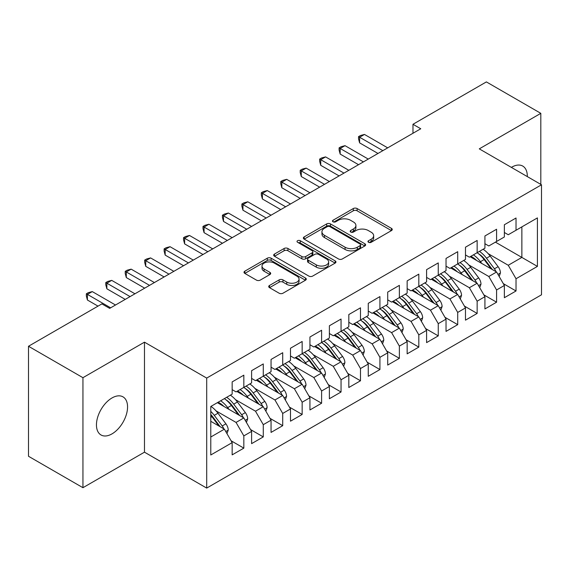 <?xml version="1.0" encoding="UTF-8"?>
<svg xmlns="http://www.w3.org/2000/svg" width="570" height="570" viewBox="0 0 570 570"><rect width="100%" height="100%" fill="white"/><g stroke="black" fill="none" stroke-linecap="round" stroke-linejoin="round"><path stroke-width="0.85" d="M368.512 242.293A1.888 1.09 0 0 0 371.184 242.293L391.462 230.586A2.7 1.56 0 0 0 392.253 229.482A2.7 1.56 0 0 0 391.462 228.378L357.112 208.549A2.7 1.56 0 0 0 353.293 208.549L333.015 220.255A1.888 1.09 0 0 0 332.46 221.025A1.888 1.09 0 0 0 333.015 221.794A1.888 1.09 0 0 0 335.687 221.794L338.309 220.284A8.636 4.987 0 0 1 350.529 220.284L353.386 221.937A8.636 4.987 0 0 1 355.915 225.464A8.636 4.987 0 0 1 353.386 228.99L350.764 230.501A1.888 1.09 0 0 0 350.208 231.27A1.888 1.09 0 0 0 350.764 232.047A1.888 1.09 0 0 0 353.436 232.047L356.058 230.529A8.636 4.987 0 0 1 368.277 230.529L371.134 232.182A8.636 4.987 0 0 1 373.664 235.709A8.636 4.987 0 0 1 371.134 239.236L368.512 240.747A1.888 1.09 0 0 0 367.956 241.523A1.888 1.09 0 0 0 368.512 242.293L368.512 240.747M112.005 433.877A21.995 12.697 120 0 0 126.376 414.49A21.995 12.697 120 0 0 123.006 396.863A21.995 12.697 120 0 0 112.005 397.953A21.995 12.697 120 0 0 97.634 417.34A21.995 12.697 120 0 0 101.011 434.967A21.995 12.697 120 0 0 112.005 433.877M527.3 176.586A21.995 12.697 120 0 0 522.754 166.077A21.995 12.697 120 0 0 511.753 167.16A21.995 12.697 120 0 0 511.368 167.388M269.51 285.456A2.7 1.56 0 0 0 268.719 286.56A2.7 1.56 0 0 0 269.51 287.658L279.15 293.222A2.7 1.56 0 0 0 282.969 293.222L305.484 280.219A2.7 1.56 0 0 0 306.275 279.122A2.7 1.56 0 0 0 305.484 278.017L271.135 258.189A2.7 1.56 0 0 0 267.316 258.189L244.801 271.185A2.7 1.56 0 0 0 244.01 272.289A2.7 1.56 0 0 0 244.801 273.393L256.443 280.112A2.7 1.56 0 0 0 260.255 280.112L269.895 274.548A2.7 1.56 0 0 0 270.686 273.443A2.7 1.56 0 0 0 269.895 272.346L264.124 269.012A7.218 4.168 0 0 1 262.008 266.062A7.218 4.168 0 0 1 266.461 262.214A7.218 4.168 0 0 1 274.334 263.119L296.949 276.172A7.218 4.168 0 0 1 299.058 279.122A7.218 4.168 0 0 1 294.605 282.969A7.218 4.168 0 0 1 286.738 282.065L282.969 279.891A2.7 1.56 0 0 0 279.15 279.891L269.51 285.456L269.51 287.658M82.942 377.689L82.942 487.699L144.474 452.174L144.474 342.164L82.942 377.689L28.5 346.261L101.895 303.888L109.675 308.377L420.76 128.77L412.979 124.281L412.979 133.259M144.474 342.164L206.696 378.081L541.5 184.787L541.5 294.797L206.696 488.091L206.696 378.081M540.816 184.395L540.816 113.337L479.284 148.863L541.5 184.787M540.816 113.337L486.381 81.909L412.979 124.281M338.502 258.958A2.7 1.56 0 0 0 342.321 258.958L364.843 245.955A2.7 1.56 0 0 0 365.626 244.851A2.7 1.56 0 0 0 364.843 243.753L330.486 223.917A2.7 1.56 0 0 0 326.667 223.917L304.152 236.921A2.7 1.56 0 0 0 303.361 238.025A2.7 1.56 0 0 0 304.152 239.122L338.502 258.958M298.324 242.699A1.888 1.09 0 0 1 300.24 242.97L300.24 240.718L335.16 260.882A2.7 1.56 0 0 1 335.951 261.986A2.7 1.56 0 0 1 335.16 263.091L312.645 276.094A2.7 1.56 0 0 1 308.826 276.094L274.476 256.258L274.476 254.056A2.7 1.56 0 0 0 273.685 255.153A2.7 1.56 0 0 0 274.476 256.258M274.476 254.056L284.109 248.492A2.7 1.56 0 0 1 287.928 248.492L301.858 256.536A2.7 1.56 0 0 0 305.677 256.536L312.068 252.845A2.7 1.56 0 0 0 312.859 251.74A2.7 1.56 0 0 0 312.068 250.636L297.568 242.264A1.888 1.09 0 0 1 297.013 241.495A1.888 1.09 0 0 1 298.181 240.483A1.888 1.09 0 0 1 300.24 240.718M495.423 242.15L521.864 257.412L521.864 226.881L537.417 217.904L516.028 230.252L516.028 218.011L504.365 224.751L504.365 236.985L496.584 241.473L496.584 229.24L484.92 235.973L484.92 248.207L477.147 252.702L477.147 240.462L465.476 247.202L465.476 259.435L457.703 263.924L457.703 251.691L446.032 258.424L446.032 270.657L438.259 275.146L438.259 262.913L426.595 269.646L426.595 281.886L418.815 286.375L418.815 274.142L407.151 280.875L407.151 293.108L399.37 297.597L399.37 285.363L387.707 292.096L387.707 304.337L379.926 308.826L379.926 296.592L368.263 303.326L368.263 315.559L360.489 320.048L360.489 307.814L348.819 314.547L348.819 326.788L341.045 331.277L341.045 319.043L329.382 325.776L329.382 338.01L321.601 342.499L321.601 330.265L309.938 336.998L309.938 349.239L302.157 353.728L302.157 341.487L290.493 348.227L290.493 360.461L282.713 364.95L282.713 352.716L271.049 359.449L271.049 371.69L263.276 376.179L263.276 363.938L251.605 370.678L251.605 382.912L243.832 387.401L243.832 375.167L232.161 381.9L232.161 394.134L210.779 406.481L210.779 454.981L232.161 442.634L224.388 429.16L210.779 421.301M537.417 217.904L537.417 266.397L516.028 278.744L508.255 265.271L488.226 253.707M503.296 283.625L516.028 290.978L516.028 278.744M516.028 290.978L504.365 297.711L504.365 285.477L496.584 289.966L488.811 276.5L468.782 264.936M483.852 294.854L496.584 302.2L496.584 289.966M496.584 302.2L484.92 308.94L484.92 296.699L477.147 301.195L469.367 287.722L449.338 276.158M464.407 306.076L477.147 313.429L477.147 301.195M477.147 313.429L465.476 320.162L465.476 307.928L457.703 312.417L449.922 298.951L429.894 287.387M444.963 317.305L457.703 324.651L457.703 312.417M457.703 324.651L446.032 331.391L446.032 319.15L438.259 323.646L430.478 310.173L410.45 298.609M425.526 328.527L438.259 335.88L438.259 323.646M438.259 335.88L426.595 342.613L426.595 330.379L418.815 334.868L411.041 321.394L391.006 309.831M406.082 339.748L418.815 347.102L418.815 334.868M418.815 347.102L407.151 353.842L407.151 341.601L399.37 346.097L391.597 332.623L371.569 321.06M386.638 350.978L399.37 358.331L399.37 346.097M399.37 358.331L387.707 365.064L387.707 352.83L379.926 357.319L372.153 343.845L352.125 332.281M367.194 362.199L379.926 369.552L379.926 357.319M379.926 369.552L368.263 376.293L368.263 364.052L360.489 368.541L352.709 355.074L332.68 343.511M347.75 373.428L360.489 380.781L360.489 368.541M360.489 380.781L348.819 387.514L348.819 375.281L341.045 379.77L333.265 366.296L313.236 354.732M328.306 384.65L341.045 392.003L341.045 379.77M341.045 392.003L329.382 398.743L329.382 386.503L321.601 390.992L313.821 377.525L293.792 365.961M308.869 395.879L321.601 403.232L321.601 390.992M321.601 403.232L309.938 409.965L309.938 397.732L302.157 402.221L294.384 388.747L274.348 377.183M289.425 407.101L302.157 414.454L302.157 402.221M302.157 414.454L290.493 421.187L290.493 408.954L282.713 413.442L274.94 399.976L254.911 388.412M269.981 418.33L282.713 425.683L282.713 413.442M282.713 425.683L271.049 432.416L271.049 420.183L263.276 424.671L255.495 411.198L235.467 399.634M250.536 429.552L263.276 436.905L263.276 424.671M263.276 436.905L251.605 443.638L251.605 431.405L243.832 435.893L236.051 422.427L216.023 410.863M231.092 440.781L243.832 448.134L243.832 435.893M243.832 448.134L232.161 454.867L232.161 442.634M232.161 389.645L236.051 391.889L243.832 387.401M210.779 437.019L224.388 429.16M251.605 378.423L255.495 380.667L263.276 376.179M236.051 422.427L243.832 417.938L217.384 402.669M251.605 431.405L243.832 417.938M271.049 367.194L274.94 369.438L282.713 364.95M255.495 411.198L263.276 406.709L236.828 391.44M271.049 420.183L263.276 406.709M290.493 355.972L294.384 358.216L302.157 353.728M274.94 399.976L282.713 395.487L256.272 380.219M290.493 408.954L282.713 395.487M309.938 344.743L313.821 346.995L321.601 342.499M294.384 388.747L302.157 384.258L275.716 368.99M309.938 397.732L302.157 384.258M329.382 333.521L333.265 335.766L341.045 331.277M313.821 377.525L321.601 373.036L295.16 357.768M329.382 386.503L321.601 373.036M348.819 322.292L352.709 324.544L360.489 320.048M333.265 366.296L341.045 361.808L314.604 346.546M348.819 375.281L341.045 361.808M368.263 311.07L372.153 313.315L379.926 308.826M352.709 355.074L360.489 350.586L334.041 335.317M368.263 364.052L360.489 350.586M387.707 299.849L391.597 302.093L399.37 297.597M372.153 343.845L379.926 339.357L353.486 324.095M387.707 352.83L379.926 339.357M407.151 288.62L411.041 290.864L418.815 286.375M391.597 332.623L399.37 328.135L372.93 312.866M407.151 341.601L399.37 328.135M426.595 277.398L430.478 279.642L438.259 275.146M411.041 321.394L418.815 316.906L392.374 301.644M426.595 330.379L418.815 316.906M446.032 266.169L449.922 268.413L457.703 263.924M430.478 310.173L438.259 305.684L411.818 290.415M446.032 319.15L438.259 305.684M465.476 254.947L469.367 257.191L477.147 252.702M449.922 298.951L457.703 294.455L431.262 279.193M465.476 307.928L457.703 294.455M484.92 243.718L488.811 245.962L496.584 241.473M469.367 287.722L477.147 283.233L450.699 267.964M484.92 296.699L477.147 283.233M504.365 232.496L508.255 234.74L516.028 230.252M488.811 276.5L496.584 272.004L470.143 256.742M504.365 285.477L496.584 272.004M28.5 346.261L28.5 456.271L82.942 487.699M144.474 452.174L206.696 488.091M508.255 265.271L521.864 257.412L537.417 266.397M369.267 242.556L371.134 241.481A8.636 4.987 0 0 0 373.664 237.954L373.664 235.709M355.915 225.464L355.915 227.708A8.636 4.987 0 0 1 353.386 231.235L351.519 232.311M391.426 230.608L357.112 210.793A2.7 1.56 0 0 0 353.293 210.793L333.771 222.065M364.8 245.976L330.486 226.162A2.7 1.56 0 0 0 326.667 226.162L304.188 239.143M360.069 245.627A1.888 1.09 0 0 0 360.625 244.851A1.888 1.09 0 0 0 360.069 244.081L329.916 226.675A1.888 1.09 0 0 0 327.244 226.675L324.472 228.271A8.636 4.987 0 0 0 321.943 231.798A8.636 4.987 0 0 0 324.472 235.325L345.085 247.223A8.636 4.987 0 0 0 357.305 247.223L360.069 245.627L360.069 247.872A1.888 1.09 0 0 0 360.625 247.095L360.625 244.851M321.943 231.798L321.943 234.042A8.636 4.987 0 0 0 324.472 237.569L324.472 235.325M360.069 247.872L357.305 249.468A8.636 4.987 0 0 1 345.085 249.468L324.472 237.569M274.512 256.279L284.109 250.736L284.109 248.492M312.859 251.74L312.859 253.985A2.7 1.56 0 0 1 312.068 255.089L305.677 258.78A2.7 1.56 0 0 1 301.858 258.78L287.928 250.736A2.7 1.56 0 0 0 284.109 250.736M300.24 242.97L335.124 263.112M316.314 264.879A7.218 4.168 0 0 0 324.188 265.784A7.218 4.168 0 0 0 328.641 261.929A7.218 4.168 0 0 0 326.524 258.987L318.559 254.384A2.7 1.56 0 0 0 314.74 254.384L308.349 258.075A2.7 1.56 0 0 0 307.558 259.179A2.7 1.56 0 0 0 308.349 260.276L316.314 264.879L316.314 267.123A7.218 4.168 0 0 0 324.188 268.028A7.218 4.168 0 0 0 328.641 264.174L328.641 261.929M307.558 259.179L307.558 261.423A2.7 1.56 0 0 0 308.349 262.528L308.349 260.276M316.314 267.123L308.349 262.528M299.058 279.122L299.058 281.366A7.218 4.168 0 0 1 294.605 285.214A7.218 4.168 0 0 1 286.738 284.316L282.969 282.136A2.7 1.56 0 0 0 279.15 282.136L269.546 287.679M262.008 266.062L262.008 268.306A7.218 4.168 0 0 0 264.124 271.256L264.124 269.012M269.859 274.569L264.124 271.256M305.449 280.24L271.135 260.433A2.7 1.56 0 0 0 267.316 260.433L244.836 273.415M499.185 276.5L500.439 272.88A7.289 4.204 -120 0 0 498.109 266.674L490.164 256.072A21.033 12.141 -120 0 0 483.132 249.247M481.771 263.454L480.446 261.687A21.033 12.141 -120 0 0 473.406 254.854M476.598 260.469A17.463 10.082 -120 0 0 470.834 256.343M496.021 271.683A7.289 4.204 -120 0 0 494.418 268.812L486.474 258.203A21.033 12.141 -120 0 0 479.434 251.377M478.38 253.636A17.463 10.082 60 0 1 485.084 259.849L492.373 269.574M477.104 252.724A21.033 12.141 60 0 1 484.137 259.549L491.091 268.833M377.988 153.465L359.613 142.863L358.544 138.873L358.544 136.629L360.489 135.51L364.472 134.442L387.707 147.858M364.472 134.442L359.613 137.249L359.613 142.863M382.848 150.658L358.544 136.629M479.741 287.729L480.995 284.109A7.289 4.204 -120 0 0 478.665 277.904L470.72 267.302A21.033 12.141 -120 0 0 463.688 260.469M462.327 274.676L461.002 272.909A21.033 12.141 -120 0 0 453.962 266.083M457.154 271.69A17.463 10.082 -120 0 0 451.397 267.565M476.584 282.905A7.289 4.204 -120 0 0 474.974 280.034L467.03 269.432A21.033 12.141 -120 0 0 459.99 262.599M458.935 264.865A17.463 10.082 60 0 1 465.64 271.071L472.929 280.803M457.66 263.946A21.033 12.141 60 0 1 464.7 270.779L471.647 280.062M460.296 298.951L461.55 295.331A7.289 4.204 -120 0 0 459.228 289.125L451.283 278.523A21.033 12.141 -120 0 0 444.244 271.698M442.883 285.905L441.558 284.138A21.033 12.141 -120 0 0 434.518 277.305M437.71 282.919A17.463 10.082 -120 0 0 431.953 278.794M457.14 294.134A7.289 4.204 -120 0 0 455.53 291.263L447.585 280.654A21.033 12.141 -120 0 0 440.546 273.828M439.491 276.087A17.463 10.082 60 0 1 446.203 282.293L453.485 292.025M438.216 275.175A21.033 12.141 60 0 1 445.255 282L452.209 291.284M358.544 164.694L340.169 154.085L339.1 150.102L339.1 147.858L341.045 146.732L345.028 145.663L368.263 159.08M345.028 145.663L340.169 148.471L340.169 154.085M363.404 161.887L339.1 147.858M339.1 175.916L320.725 165.307L319.656 161.324L319.656 159.08L321.601 157.961L325.584 156.892L348.819 170.309M325.584 156.892L320.725 159.7L320.725 165.307M343.959 173.109L319.656 159.08M440.852 310.18L442.106 306.56A7.289 4.204 -120 0 0 439.784 300.354L431.839 289.745A21.033 12.141 -120 0 0 424.8 282.919M423.439 297.127L422.114 295.36A21.033 12.141 -120 0 0 415.081 288.534M418.273 294.141A17.463 10.082 -120 0 0 412.509 290.016M437.696 305.356A7.289 4.204 -120 0 0 436.086 302.485L428.141 291.883A21.033 12.141 -120 0 0 421.109 285.05M420.047 287.316A17.463 10.082 60 0 1 426.759 293.522L434.048 303.247M418.772 286.397A21.033 12.141 60 0 1 425.811 293.229L432.765 302.513M421.408 321.402L422.662 317.782A7.289 4.204 -120 0 0 420.339 311.576L412.395 300.974A21.033 12.141 -120 0 0 405.356 294.141M403.995 308.349L402.676 306.589A21.033 12.141 -120 0 0 395.637 299.756M398.829 305.37A17.463 10.082 -120 0 0 393.065 301.245M418.252 316.585A7.289 4.204 -120 0 0 416.642 313.714L408.704 303.105A21.033 12.141 -120 0 0 401.665 296.279M400.61 298.538A17.463 10.082 60 0 1 407.315 304.743L414.604 314.476M399.328 297.626A21.033 12.141 60 0 1 406.367 304.451L413.321 313.735M319.656 187.145L301.281 176.536L300.212 172.553L300.212 170.309L302.157 169.183L306.147 168.114L329.382 181.531M306.147 168.114L301.281 170.922L301.281 176.536M324.515 184.338L300.212 170.309M300.212 198.367L281.844 187.758L280.768 183.775L280.768 181.531L282.713 180.405L286.703 179.343L309.938 192.753M286.703 179.343L281.844 182.151L281.844 187.758M305.071 195.56L280.768 181.531M401.971 332.631L403.218 329.011A7.289 4.204 -120 0 0 400.895 322.805L392.951 312.196A21.033 12.141 -120 0 0 385.911 305.37M384.551 319.578L383.232 317.811A21.033 12.141 -120 0 0 376.193 310.985M379.385 316.592A17.463 10.082 -120 0 0 373.621 312.467M398.808 327.807A7.289 4.204 -120 0 0 397.205 324.936L389.26 314.334A21.033 12.141 -120 0 0 382.221 307.501M381.166 309.767A17.463 10.082 60 0 1 387.871 315.972L395.16 325.698M379.884 308.847A21.033 12.141 60 0 1 386.923 315.68L393.877 324.964M280.768 209.596L262.399 198.987L261.331 195.004L261.331 192.753L263.276 191.634L267.259 190.565L290.493 203.982M267.259 190.565L262.399 193.373L262.399 198.987M285.634 206.789L261.331 192.753M382.527 343.853L383.781 340.233A7.289 4.204 -120 0 0 381.451 334.027L373.507 323.425A21.033 12.141 -120 0 0 366.474 316.592M365.114 330.799L363.788 329.04A21.033 12.141 -120 0 0 356.749 322.207M359.941 327.821A17.463 10.082 -120 0 0 354.177 323.689M379.364 339.036A7.289 4.204 -120 0 0 377.76 336.165L369.816 325.555A21.033 12.141 -120 0 0 362.777 318.73M361.722 320.988A17.463 10.082 60 0 1 368.427 327.194L375.716 336.927M360.447 320.076A21.033 12.141 60 0 1 367.479 326.902L374.433 336.186M261.331 220.818L242.955 210.209L241.887 206.226L241.887 203.982L243.832 202.856L247.815 201.794L271.049 215.204M247.815 201.794L242.955 204.602L242.955 210.209M266.19 218.011L241.887 203.982M363.083 355.082L364.337 351.462A7.289 4.204 -120 0 0 362.007 345.256L354.07 334.647A21.033 12.141 -120 0 0 347.03 327.821M345.669 342.029L344.344 340.262A21.033 12.141 -120 0 0 337.305 333.436M340.497 339.043A17.463 10.082 -120 0 0 334.74 334.918M359.927 350.258A7.289 4.204 -120 0 0 358.316 347.387L350.372 336.785A21.033 12.141 -120 0 0 343.332 329.952M342.278 332.21A17.463 10.082 60 0 1 348.983 338.423L356.271 348.149M341.003 331.298A21.033 12.141 60 0 1 348.042 338.131L354.996 347.415M241.887 232.047L223.511 221.438L222.442 217.455L222.442 215.204L224.388 214.085L228.37 213.016L251.605 226.433M228.37 213.016L223.511 215.823L223.511 221.438M246.746 229.24L222.442 215.204M343.639 366.303L344.893 362.684A7.289 4.204 -120 0 0 342.57 356.478L334.626 345.876A21.033 12.141 -120 0 0 327.586 339.043M326.225 353.25L324.9 351.49A21.033 12.141 -120 0 0 317.868 344.658M321.053 350.272A17.463 10.082 -120 0 0 315.296 346.14M340.482 361.487A7.289 4.204 -120 0 0 338.872 358.615L330.928 348.006A21.033 12.141 -120 0 0 323.888 341.181M322.834 343.439A17.463 10.082 60 0 1 329.546 349.645L336.834 359.378M321.558 342.527A21.033 12.141 60 0 1 328.598 349.353L335.552 358.637M222.442 243.269L204.067 232.66L202.998 228.677L202.998 226.433L204.944 225.307L208.926 224.245L232.161 237.654M208.926 224.245L204.067 227.052L204.067 232.66M227.302 240.462L202.998 226.433M324.195 377.532L325.449 373.913A7.289 4.204 -120 0 0 323.126 367.707L315.182 357.098A21.033 12.141 -120 0 0 308.142 350.272M306.781 364.479L305.456 362.712A21.033 12.141 -120 0 0 298.423 355.887M301.615 361.494A17.463 10.082 -120 0 0 295.851 357.369M321.038 372.709A7.289 4.204 -120 0 0 319.428 369.837L311.484 359.235A21.033 12.141 -120 0 0 304.451 352.403M303.39 354.661A17.463 10.082 60 0 1 310.101 360.874L317.39 370.6M302.114 353.749A21.033 12.141 60 0 1 309.154 360.582L316.108 369.859M202.998 254.498L184.623 243.889L183.554 239.899L183.554 237.654L185.499 236.536L189.489 235.467L212.724 248.883M189.489 235.467L184.623 238.274L184.623 243.889M207.858 251.691L183.554 237.654M304.751 388.754L306.005 385.135A7.289 4.204 -120 0 0 303.682 378.929L295.737 368.327A21.033 12.141 -120 0 0 288.698 361.494M287.337 375.701L286.019 373.934A21.033 12.141 -120 0 0 278.979 367.108M282.171 372.716A17.463 10.082 -120 0 0 276.407 368.591M301.594 383.938A7.289 4.204 -120 0 0 299.991 381.059L292.047 370.457A21.033 12.141 -120 0 0 285.007 363.632M283.953 365.89A17.463 10.082 60 0 1 290.657 372.096L297.946 381.829M282.67 364.978A21.033 12.141 60 0 1 289.71 371.804L296.664 381.088M183.554 265.72L165.186 255.111L164.117 251.128L164.117 248.883L166.055 247.758L170.045 246.696L193.28 260.105M170.045 246.696L165.186 249.496L165.186 255.111M188.421 262.913L164.117 248.883M285.314 399.983L286.567 396.357A7.289 4.204 -120 0 0 284.238 390.158L276.293 379.549A21.033 12.141 -120 0 0 269.254 372.723M267.893 386.93L266.575 385.163A21.033 12.141 -120 0 0 259.535 378.338M262.727 383.945A17.463 10.082 -120 0 0 256.963 379.82M282.15 395.16A7.289 4.204 -120 0 0 280.547 392.288L272.603 381.686A21.033 12.141 -120 0 0 265.563 374.853M264.509 377.112A17.463 10.082 60 0 1 271.213 383.325L278.502 393.051M263.233 376.2A21.033 12.141 60 0 1 270.266 383.033L277.219 392.31M164.11 276.949L145.742 266.34L144.673 262.35L144.673 260.105L146.618 258.987L150.601 257.918L173.836 271.334M150.601 257.918L145.742 260.725L145.742 266.34M168.977 274.142L144.673 260.105M265.869 411.205L267.123 407.586A7.289 4.204 -120 0 0 264.793 401.38L256.849 390.778A21.033 12.141 -120 0 0 249.817 383.945M248.456 398.152L247.131 396.385A21.033 12.141 -120 0 0 240.091 389.559M243.283 395.167A17.463 10.082 -120 0 0 237.519 391.041M262.706 406.382A7.289 4.204 -120 0 0 261.103 403.51L253.158 392.908A21.033 12.141 -120 0 0 246.119 386.082M245.064 388.341A17.463 10.082 60 0 1 251.769 394.547L259.058 404.28M243.789 387.429A21.033 12.141 60 0 1 250.821 394.255L257.775 403.539M144.673 288.171L126.298 277.562L125.229 273.579L125.229 271.334L127.174 270.209L131.157 269.147L154.392 282.556M131.157 269.147L126.298 271.947L126.298 277.562M149.532 285.363L125.229 271.334M246.425 422.434L247.679 418.808A7.289 4.204 -120 0 0 245.357 412.609L237.412 402A21.033 12.141 -120 0 0 230.373 395.174M229.012 409.381L227.686 407.614A21.033 12.141 -120 0 0 220.647 400.781M223.839 406.396A17.463 10.082 -120 0 0 218.082 402.27M243.269 417.611A7.289 4.204 -120 0 0 241.659 414.739L233.714 404.137A21.033 12.141 -120 0 0 226.675 397.304M225.62 399.563A17.463 10.082 60 0 1 232.325 405.776L239.614 415.501M224.345 398.651A21.033 12.141 60 0 1 231.384 405.484L238.338 414.761M125.229 299.392L106.854 288.791L105.785 284.801L105.785 282.556L107.73 281.438L111.713 280.369L134.948 293.785M111.713 280.369L106.854 283.176L106.854 288.791M130.088 296.592L105.785 282.556M226.981 433.656L228.235 430.036A7.289 4.204 -120 0 0 225.912 423.831L217.968 413.229A21.033 12.141 -120 0 0 210.929 406.396M223.825 428.832A7.289 4.204 -120 0 0 222.215 425.961L214.27 415.359A21.033 12.141 -120 0 0 210.779 411.39M210.779 414.504A17.463 10.082 60 0 1 212.888 416.998L220.177 426.731M210.779 415.238A21.033 12.141 60 0 1 211.94 416.706L218.894 425.99M98.011 306.133L87.41 300.012L86.341 296.03L86.341 293.785L88.286 292.659L92.276 291.598L115.503 305.007M92.276 291.598L87.41 294.398L87.41 300.012M110.644 307.814L86.341 293.785M371.134 241.481L371.134 239.236M350.764 232.047L350.764 230.501M353.386 231.235L353.386 228.99M333.015 221.794L333.015 220.255M353.293 210.793L353.293 208.549M357.112 210.793L357.112 208.549M391.462 230.586L391.462 228.378M304.152 239.122L304.152 236.921M326.667 226.162L326.667 223.917M330.486 226.162L330.486 223.917M364.843 245.955L364.843 243.753M345.085 249.468L345.085 247.223M357.305 249.468L357.305 247.223M287.928 250.736L287.928 248.492M301.858 258.78L301.858 256.536M305.677 258.78L305.677 256.536M312.068 255.089L312.068 252.845M335.16 263.091L335.16 260.882M279.15 282.136L279.15 279.891M282.969 282.136L282.969 279.891M286.738 284.316L286.738 282.065M269.895 274.548L269.895 272.346M244.801 273.393L244.801 271.185M267.316 260.433L267.316 258.189M271.135 260.433L271.135 258.189M305.484 280.219L305.484 278.017M497.981 274.412L500.389 273.023M486.474 258.203L490.164 256.072M480.446 261.687L484.137 259.549M494.418 268.812L498.109 266.674M478.536 285.641L480.945 284.245M467.03 269.432L470.72 267.302M461.002 272.909L464.7 270.779M474.974 280.034L478.665 277.904M459.092 296.863L461.501 295.474M447.585 280.654L451.283 278.523M441.558 284.138L445.255 282M455.53 291.263L459.228 289.125M439.648 308.092L442.056 306.696M428.141 291.883L431.839 289.745M422.114 295.36L425.811 293.229M436.086 302.485L439.784 300.354M420.204 319.314L422.619 317.925M408.704 303.105L412.395 300.974M402.676 306.589L406.367 304.451M416.642 313.714L420.339 311.576M400.76 330.543L403.175 329.147M389.26 314.334L392.951 312.196M383.232 317.811L386.923 315.68M397.205 324.936L400.895 322.805M381.323 341.765L383.731 340.376M369.816 325.555L373.507 323.425M363.788 329.04L367.479 326.902M377.76 336.165L381.451 334.027M361.879 352.994L364.287 351.597M350.372 336.785L354.07 334.647M344.344 340.262L348.042 338.131M358.316 347.387L362.007 345.256M342.435 364.216L344.843 362.826M330.928 348.006L334.626 345.876M324.9 351.49L328.598 349.353M338.872 358.615L342.57 356.478M322.99 375.445L325.399 374.048M311.484 359.235L315.182 357.098M305.456 362.712L309.154 360.582M319.428 369.837L323.126 367.707M303.546 386.667L305.962 385.277M292.047 370.457L295.737 368.327M286.019 373.934L289.71 371.804M299.991 381.059L303.682 378.929M284.102 397.896L286.518 396.499M272.603 381.686L276.293 379.549M266.575 385.163L270.266 383.033M280.547 392.288L284.238 390.158M264.665 409.118L267.073 407.728M253.158 392.908L256.849 390.778M247.131 396.385L250.821 394.255M261.103 403.51L264.793 401.38M245.221 420.347L247.629 418.95M233.714 404.137L237.412 402M227.686 407.614L231.384 405.484M241.659 414.739L245.357 412.609M225.777 431.568L228.185 430.179M214.27 415.359L217.968 413.229M210.779 417.375L211.94 416.706M222.215 425.961L225.912 423.831"/></g></svg>
